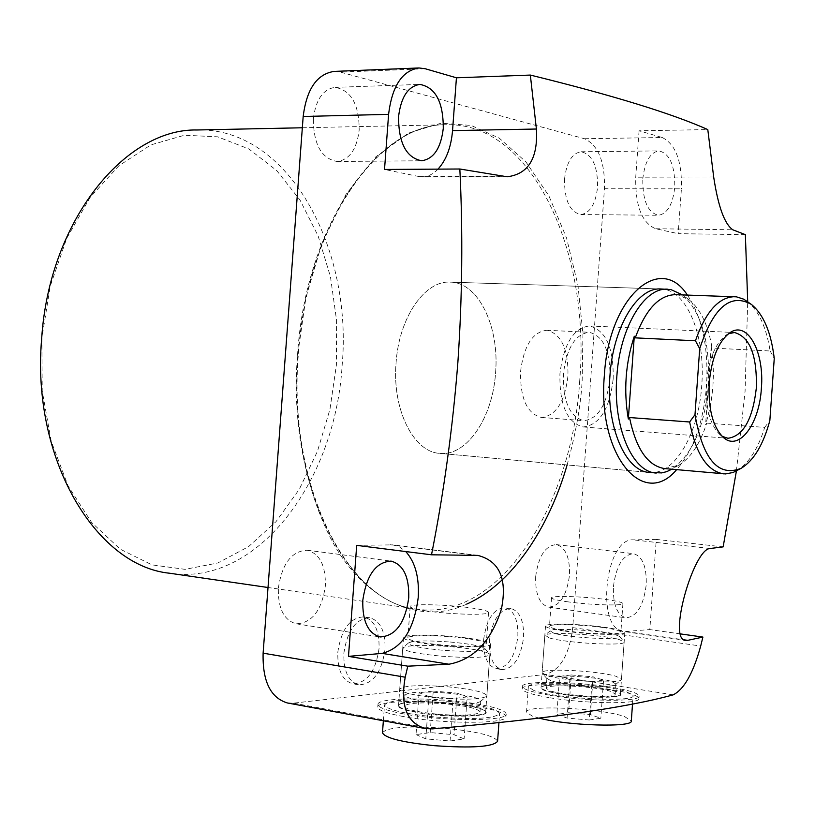 <?xml version="1.0" encoding="UTF-8"?>
<svg xmlns="http://www.w3.org/2000/svg" width="815" height="815" viewBox="0 0 815 815"><rect width="100%" height="100%" fill="white"/><g stroke="black" fill="none" stroke-linecap="round" stroke-linejoin="round"><path stroke-width="0.61" stroke-dasharray="4.08 3.06" d="M169.785 573.251C257.163 586.739 335.373 481.339 342.127 365.507C352.905 247.139 287.766 127.232 197.128 129.982M41.881 338.123L42.227 390.915L51.202 441.2L68.093 485.913L91.647 522.496L120.213 549.157L151.977 564.866L185.076 569.349L217.778 562.992L248.534 546.661L276.061 521.6L299.299 489.275L317.463 451.286L329.953 409.313L336.391 365.069L336.564 320.285L330.442 276.703L318.166 236.055L300.063 200.103L276.693 170.539L248.86 148.962L217.656 136.818L184.455 135.229L150.877 144.876L118.776 165.842L90.088 197.475L66.708 238.337L50.235 286.177L41.881 338.123M337.818 652.122C341.281 629.302 349.951 617.556 363.816 616.894C374.462 620.011 379.546 630.576 379.046 648.597C375.664 671.458 366.913 683.184 352.763 683.785C342.341 680.617 337.359 670.062 337.818 652.122M343.869 653.121C347.343 630.25 355.992 618.473 369.837 617.801C380.462 620.918 385.526 631.503 385.026 649.555C381.654 672.467 372.903 684.233 358.783 684.845C348.382 681.666 343.41 671.091 343.869 653.121M483.631 639.632C486.535 619.125 493.686 608.469 505.076 607.664C514.071 610.354 518.33 620.032 517.841 636.698C515.009 657.216 507.796 667.872 496.213 668.657C487.37 665.937 483.183 656.258 483.631 639.632M489.418 640.519C492.331 619.971 499.463 609.284 510.822 608.469C519.807 611.158 524.055 620.857 523.566 637.554C520.724 658.113 513.532 668.789 501.969 669.594C493.146 666.864 488.969 657.175 489.418 640.519M278.353 588.063C282.082 563.613 291.678 550.991 307.153 550.217C319.765 553.66 325.827 565.579 325.348 585.975C321.721 610.516 312.002 623.118 296.181 623.801C283.865 620.266 277.925 608.357 278.353 588.063M313.357 118.919C315.751 99.705 322.985 89.181 335.067 87.368C351.071 90.221 359.12 104.402 359.201 129.921C356.848 149.277 349.482 159.801 337.104 161.502C321.446 158.589 313.531 144.398 313.357 118.919M642.791 178.994C644.767 161.706 650.156 152.334 658.938 150.887C669.757 153.485 675.034 165.557 674.759 187.134C672.823 204.473 667.383 213.846 658.439 215.262C647.803 212.684 642.577 200.592 642.791 178.994M564.53 179.188C566.507 162.317 572.038 153.179 581.105 151.763C592.291 154.29 597.782 166.066 597.578 187.114C595.633 204.025 590.05 213.173 580.82 214.549C569.817 212.032 564.388 200.235 564.53 179.188M613.43 586.637C616.191 565.712 622.894 554.73 633.55 553.66C642.526 556.37 646.753 566.761 646.224 584.844C643.534 605.769 636.78 616.761 625.94 617.811C617.108 615.091 612.941 604.699 613.43 586.637M535.669 576.623C538.44 556.238 545.317 545.561 556.309 544.593C565.59 547.293 569.991 557.47 569.502 575.115C566.802 595.52 559.864 606.187 548.678 607.134C539.561 604.414 535.221 594.237 535.669 576.623M687.391 295.071C702.296 317.443 708.683 347.699 706.534 385.852C703.437 422.313 693.463 450.247 676.623 469.654M736.403 470.968L745.083 391.271L747.701 301.723M403.557 716.599C386.687 713.39 378.099 710.232 377.783 707.104C376.591 699.606 439.285 699.627 478.354 706.819C496.141 710.018 505.341 713.288 505.962 716.63C508.326 724.066 443.146 724.24 403.557 716.599M403.751 713.909C386.88 710.721 378.292 707.573 377.977 704.486C376.785 697.039 439.479 697.11 478.537 704.262C496.325 707.451 505.534 710.7 506.156 714.011C508.519 721.377 443.35 721.509 403.751 713.909M548.923 697.589C531.563 694.553 522.67 691.64 522.232 688.848C521.152 682.878 574.616 683.418 610.659 689.51C628.762 692.536 638.196 695.541 638.94 698.516C640.885 704.445 585.425 704.007 548.923 697.589M549.096 695.154C531.737 692.129 522.843 689.235 522.405 686.464C521.315 680.556 574.789 681.126 610.822 687.188C628.936 690.193 638.359 693.178 639.113 696.122C641.059 702.01 585.598 701.542 549.096 695.154M660.812 288.979L450.257 282.133L660.812 288.979C686.739 289.009 705.81 336.218 701.735 385.363C698.822 433.336 674.555 475.471 649.494 472.445L439.693 453.354C466.852 456.543 492.871 417.433 495.591 372.537C499.554 326.55 478.334 282.265 450.257 282.133C424.88 280.228 398.902 317.616 396.07 362.95C392.066 409.487 413.541 452.172 439.693 453.354C466.852 456.543 492.871 417.433 495.591 372.537C499.554 326.55 478.334 282.265 450.257 282.133C424.88 280.228 398.902 317.616 396.07 362.95C392.066 409.487 413.541 452.172 439.693 453.354L649.494 472.445M467.27 705.709C442.392 701.155 402.406 700.645 398.627 704.955C396.64 707.288 402.427 709.743 416.007 712.33C445.347 717.934 492.647 717.19 485.587 711.414C483.57 709.437 477.468 707.532 467.27 705.709M416.251 711.933C404.678 709.763 398.769 707.624 398.525 705.495L399.004 704.629C402.753 700.36 442.413 700.869 467.087 705.383C477.203 707.186 483.264 709.07 485.261 711.037L485.669 711.974C487.146 716.986 443.115 717.047 416.251 711.933M601.49 688.39C578.416 684.508 544.023 683.795 541.068 687.218C539.479 689.245 545.51 691.456 559.172 693.85C586.046 698.536 626.052 698.404 620.388 693.779C618.453 691.955 612.157 690.162 601.49 688.39M559.375 693.494C547.486 691.446 541.374 689.47 541.048 687.565L541.415 686.923C544.339 683.53 578.456 684.233 601.338 688.084C611.922 689.847 618.167 691.619 620.093 693.433L620.398 694.136C621.631 698.129 584.151 697.803 559.375 693.494M421.314 643.025C409.721 641.15 403.792 639.378 403.507 637.717C402.488 633.775 445.296 634.498 471.956 638.746C483.978 640.631 490.192 642.434 490.61 644.176C492.168 648.098 448.219 647.436 421.314 643.025M563.899 630.983C551.989 629.2 545.867 627.56 545.51 626.073C544.614 622.935 581.115 623.821 605.708 627.458C617.953 629.251 624.331 630.922 624.83 632.481C626.124 635.608 588.705 634.742 563.899 630.983M469.511 638.95C445.499 635.119 406.909 634.477 407.857 638.023C408.111 639.52 413.47 641.11 423.912 642.801C448.128 646.774 487.645 647.365 486.27 643.84C485.893 642.271 480.31 640.651 469.511 638.95M426.255 610.904C415.803 609.335 410.434 607.909 410.169 606.605C409.191 603.518 447.751 604.445 471.773 608.01C482.582 609.579 488.175 611.046 488.562 612.411C489.968 615.488 450.491 614.581 426.255 610.904M603.681 627.632C581.533 624.351 548.627 623.557 549.463 626.378C549.789 627.723 555.31 629.19 566.048 630.81C588.369 634.182 622.008 634.966 620.867 632.145C620.419 630.749 614.693 629.241 603.681 627.632M568.136 601.867C557.399 600.37 551.867 599.035 551.521 597.864C550.675 595.408 583.56 596.417 605.708 599.473C616.731 600.981 622.466 602.346 622.925 603.558C624.096 606.014 590.468 605.015 568.136 601.867M567.108 464.947C575.798 433.417 580.82 405.33 582.165 380.687L582.929 333.834L577.957 285.25L566.578 238.082L548.892 195.875L525.889 161.849L499.289 138.163L471.172 125.459L441.119 123.197L408.519 133.028L375.786 156.857L345.998 194.418L322.057 242.931L305.89 297.648L297.933 353.262C294.256 402.172 298.585 471.427 327.987 532.888C357.052 594.532 415.497 628.131 466.72 604.109M287.308 702.948L293.543 703.151L545.643 674.402C560.445 669.991 569.471 654.404 572.731 627.621L604.455 188.764C605.076 161.971 598.414 145.294 584.477 138.723L340.497 72.148L334.099 71.414M745.368 234.659L678.192 233.661L681.411 188.825L604.455 188.764M680.637 633.938L649.81 629.587L656.279 539.398L723.15 546.885M584.477 138.723L662.249 137.521L639.072 130.797L707.797 129.575M662.249 137.521C675.716 144.265 682.104 161.37 681.411 188.825M356.695 545.378L392.891 544.858L399.666 546.997L405.738 551.551M438.001 169.133C432.979 174.318 427.468 176.967 421.467 177.059L384.517 169.449M639.072 130.797L635.731 177.201C635.221 205.767 641.874 222.943 655.688 228.74L678.192 233.661M656.279 539.398L633.326 539.856C604.852 537.696 595.357 630.127 624.015 631.574L649.81 629.587M682.471 294.826C701.695 312.502 710.323 342.809 708.357 385.78C704.445 426.999 692.22 454.841 671.703 469.297M675.391 294.663L678.284 294.959L689.266 299.93C700.594 309.16 708.215 325.205 712.106 348.066L711.179 346.518C715.336 373.127 713.482 399.126 705.607 424.534L706.748 423.117C700.054 443.768 690.825 457.755 679.078 465.059L664.663 468.584M728.427 333.763L726.491 334.812C715.478 342.881 708.806 358.865 706.462 382.785C705.393 407.785 710.008 425.196 720.307 435.027L722.11 436.31M613.175 379.118C613.807 347.883 605.891 330.156 589.428 325.959C573.536 327.925 563.695 343.869 559.915 373.8C559.426 405.014 567.179 422.74 583.204 426.968C599.545 425.084 609.539 409.13 613.175 379.118M547.812 330.37L546.753 330.269C532.592 331.95 523.872 345.692 520.561 371.518C520.164 398.454 527.101 413.755 541.384 417.443L541.486 417.453C555.942 415.752 564.764 401.999 567.943 376.194C568.524 350.134 561.81 334.863 547.812 330.37M609.966 378.792C610.506 351.469 603.589 335.963 589.214 332.286C575.288 333.997 566.67 347.954 563.369 374.146C562.931 401.459 569.726 416.964 583.764 420.662C598.037 419.012 606.778 405.055 609.966 378.792M706.748 423.117L764.704 427.396C757.94 449.055 748.649 463.501 736.821 470.734M711.179 346.518L705.607 424.534M747.263 301.397C758.673 310.556 766.294 327.09 770.124 350.99L712.106 348.066M764.704 427.396L769.849 420.509M770.124 350.99L774.25 358.447M382.48 732.644C387.583 727.092 408.641 725.656 445.642 728.325C477.447 731.554 494.766 735.874 497.588 741.283M447.618 701.267C479.434 704.415 496.763 708.49 499.615 713.471C495.357 718.565 474.228 719.767 436.208 717.088C404.057 713.808 386.83 709.753 384.527 704.914C389.346 699.8 410.383 698.587 447.618 701.267M446.549 693.035C467.555 695.103 478.965 697.711 480.789 700.869L480.392 701.583C475.257 704.231 461.473 704.72 439.061 703.06C420.234 701.226 408.977 698.873 405.299 696L404.963 695.236C408.06 691.996 421.926 691.263 446.549 693.035M438.246 714.266C463.205 716.039 477.121 715.234 479.984 711.882C478.171 708.612 466.761 705.933 445.764 703.844C421.131 702.082 407.266 702.876 404.148 706.248C405.727 709.447 417.097 712.127 438.246 714.266M447.496 686.76C471.62 689.123 484.742 692.088 486.861 695.653L486.423 696.438C480.585 699.423 464.744 699.963 438.908 698.058C417.209 695.939 404.271 693.259 400.094 690.02L399.717 689.174C403.303 685.537 419.226 684.722 447.496 686.76M450.44 646.621C472.354 648.648 485.394 651.124 489.571 654.038L489.846 654.659C486.637 657.746 470.673 658.265 441.974 656.228C417.657 653.885 404.576 651.205 402.742 648.2L403.058 647.619C408.794 645.032 424.584 644.696 450.44 646.621M450.328 642.026C469.654 643.809 481.135 645.969 484.772 648.485C484.242 651.572 470.286 652.173 442.891 650.289C419.552 648.007 408.121 645.521 408.621 642.841C413.613 640.61 427.508 640.335 450.328 642.026M416.027 734.61L425.787 738.848L450.063 741.018L464.102 738.899L454.016 734.702L430.208 732.573L416.027 734.61L419.104 692.719L433.254 691.069L430.208 732.573M450.063 741.018L453.16 698.638L428.894 696.509L425.787 738.848M428.894 696.509L419.104 692.719M433.254 691.069L457.052 693.137L454.016 734.702M457.052 693.137L467.168 696.907L464.102 738.899M467.168 696.907L453.16 698.638M539.377 718.178L532.114 716.028L526.521 712.137C524.829 704.496 601.338 708.072 624.606 716.619L631.309 720.898M533.957 690.519L528.344 686.923C526.612 679.904 603.1 683.642 626.399 691.619L633.133 695.592C635.955 702.734 555.3 698.669 533.957 690.519M550.716 680.647L546.885 678.304C545.612 673.832 596.468 676.379 611.627 681.503L615.936 683.999L615.641 684.529C613.135 688.42 564.082 685.496 550.716 680.647M610.914 691.436C595.755 686.159 544.899 683.663 546.162 688.298L549.982 690.712C564.286 696.061 616.955 698.7 615.213 694.013L610.914 691.436M546.488 675.391L542.128 672.762C540.691 667.73 598.974 670.664 616.466 676.46L621.468 679.292L621.142 679.873C618.391 684.274 561.79 680.902 546.488 675.391M549.208 637.89L545.062 635.16C547.588 631.38 602.479 634.641 619.125 639.531L624.147 642.006C626.256 646.417 565.62 643.106 549.208 637.89M553.813 633.194L550.115 630.83C552.244 627.57 600.716 630.464 615.325 634.702L619.543 636.444C625.288 640.712 569.186 637.972 553.813 633.194M589.265 720.002L600.838 718.249L590.386 714.623L568.595 712.718L556.869 714.398L567.087 718.056L589.265 720.002L592.036 681.534L569.858 679.629L567.087 718.056M590.386 714.623L593.106 676.837L603.579 680.107L600.838 718.249M603.579 680.107L592.036 681.534M569.858 679.629L559.63 676.338L556.869 714.398M559.63 676.338L571.325 674.973L568.595 712.718M571.325 674.973L593.106 676.837M579.72 380.503C572.344 505.82 499.055 621.702 416.903 609.121C347.17 603.131 286.299 485.811 297.648 353.303C305.941 224.533 378.894 122.515 446.783 124.746C531.971 122.281 590.824 252.416 579.72 380.503M572.731 627.621L700.696 646.03M673.139 694.859L545.643 674.402M293.543 703.151L432.388 728.875M425.216 68.735L340.497 72.148M655.688 228.74L732.756 229.779M710.028 548.515L633.326 539.856M626.735 631.645L684.376 639.867M501.918 176.325L417.26 176.611M390.11 544.715L474.218 555.158M713.675 176.977L635.731 177.201M302.345 127.772L446.783 124.746C379.953 122.281 306.705 224.125 298.422 353.323C286.992 486.29 348.209 603.518 416.903 609.121L268.013 587.503M369.837 617.801L363.816 616.894M510.822 608.469L505.076 607.664M307.153 550.217L391.078 561.107M335.067 87.368L419.868 84.403M581.105 151.763L658.938 150.887M556.309 544.593L633.55 553.66M377.977 704.486L377.783 707.104M522.405 686.464L522.232 688.848M403.507 637.717L398.525 705.495M545.51 626.073L541.048 687.565M410.169 606.605L407.857 638.023M551.521 597.864L549.463 626.378M358.783 684.845L352.763 683.785M501.969 669.594L496.213 668.657M296.181 623.801L380.106 636.953M337.104 161.502L421.61 160.759M580.82 214.549L658.439 215.262M548.678 607.134L625.94 617.811M506.156 714.011L505.962 716.63M639.113 696.122L638.94 698.516M477.549 555.361L392.891 544.858M507.032 176.784L421.467 177.059M685.914 640.407L624.015 631.574M490.61 644.176L485.669 711.974M624.83 632.481L620.398 694.136M488.562 612.411L486.27 643.84M622.925 603.558L620.867 632.145M726.491 334.812L730.189 332.53M589.428 325.959L734.458 332.52M546.753 330.269L589.214 332.286M689.266 299.93L682.573 294.908M679.078 465.059L671.825 469.226M720.307 435.027L723.7 437.747M583.204 426.968L727.938 438.276M541.384 417.443L583.764 420.662M498.943 722.661L499.615 713.471M480.789 700.869L479.984 711.882M480.392 701.583L486.423 696.438M489.846 654.659L486.861 695.653M484.772 648.485L489.571 654.038M383.356 720.776L384.527 704.914M404.963 695.236L404.148 706.248M405.299 696L400.094 690.02M402.742 648.2L399.717 689.174M408.621 642.841L403.058 647.619M526.521 712.137L528.344 686.923M546.885 678.304L546.162 688.298M547.14 678.875L542.403 673.394M544.817 635.588L542.128 672.762M550.115 630.83L545.062 635.16M632.532 703.895L633.133 695.592M615.936 683.999L615.213 694.013M615.641 684.529L621.142 679.873M624.147 642.006L621.468 679.292M619.543 636.444L623.933 641.548"/><path stroke-width="1.22" d="M302.345 127.772L197.128 129.982C124.827 128.301 49.267 221.201 41.708 338.001C30.96 458.162 95.61 566.089 169.785 573.251L268.013 587.503M362.797 600.298C366.516 575.074 375.939 562.014 391.078 561.107C403.394 564.571 409.283 576.796 408.743 597.792C405.126 623.067 395.581 636.118 380.106 636.953C368.085 633.418 362.308 621.203 362.797 600.298M398.535 116.871C400.939 97.077 408.05 86.247 419.868 84.403C435.485 87.368 443.299 101.987 443.289 128.261C440.935 148.177 433.712 159.017 421.61 160.759C406.328 157.753 398.637 143.124 398.535 116.871M676.623 469.654C643.351 509.752 597.273 455.341 604.353 375.44C608.764 297.149 659.895 252.334 687.391 295.071M388.602 114.344C392.046 86.095 402.172 70.64 418.971 67.961L334.099 71.414C316.923 74.043 306.613 89.069 303.18 116.484L388.602 114.344L384.517 169.449L459.843 169C462.971 232.835 462.319 297.281 457.877 362.339C452.783 427.366 444.002 491.516 431.512 554.801L477.733 555.392C499.514 560.944 507.409 578.823 501.429 609.009C491.18 641.211 473.678 659.62 448.933 664.225L407.785 666.171L405.218 677.214L263.113 653.172C262.43 681.197 270.498 697.793 287.308 702.948L425.308 728.559C406.889 722.936 400.185 705.821 405.218 677.214M684.376 639.867L687.768 640.346L702.907 637.075L700.696 646.03C693.249 673.17 684.06 689.449 673.139 694.859C626.684 707.715 546.437 719.054 432.388 728.875L425.308 728.559M687.768 640.346L685.986 640.417C666.976 641.242 693.728 548.729 710.028 548.515L723.15 546.885L736.403 470.968M405.738 551.551C415.171 562.004 419.338 577.244 418.248 597.273C414.112 629.598 402.07 648.302 382.092 653.386L348.484 656.37L407.785 666.171M671.825 469.226L666.721 471.64L661.678 472.914L649.494 472.445C625.35 471.549 605.8 426.021 609.926 376C612.972 327.304 637.401 287.033 660.812 288.979L670.796 289.529L682.573 294.908M303.18 116.484L263.113 653.172M747.701 301.723L745.368 234.659L732.756 229.779C724.464 223.891 718.107 206.297 713.675 176.977L707.797 129.575C671.57 113.407 612.422 95.243 530.341 75.072L456.431 77.792L425.216 68.735L418.971 67.961M702.907 637.075L680.637 633.938M431.512 554.801L356.695 545.378L348.484 656.37M456.431 77.792L452.549 130.614C451.133 147.179 446.284 160.015 438.001 169.133M530.341 75.072L536.402 129.025C538.094 158.192 528.365 174.104 507.205 176.784L459.843 169M656.258 473.057C632.175 472.18 612.697 426.561 616.833 376.428C619.879 327.61 644.258 287.257 667.597 289.193M741.008 468.391L733.093 472.486L725.564 473.933L664.663 468.584C647.731 465.925 636.016 448.902 629.516 417.545L628.334 419.042C623.495 390.721 625.482 363.113 634.294 336.228L635.252 337.858C645.612 309.486 658.999 295.091 675.391 294.663L736.485 296.843L743.779 299.197L751.135 304.24M709.203 382.897C711.668 357.775 718.667 340.976 730.189 332.53C747.681 320.59 764.552 352.1 761.373 388.358C759.417 423.882 739.225 451.378 723.7 437.747C712.921 427.447 708.082 409.161 709.203 382.897M722.11 436.31L727.938 438.276C743.26 436.157 752.724 419.399 756.33 387.991C757.135 355.33 749.841 336.839 734.458 332.52L728.427 333.763M723.689 473.861C707.226 471.213 695.878 453.924 689.643 421.987L629.516 417.545M628.334 419.042L634.294 336.228M635.252 337.858L695.45 340.772C705.617 311.839 718.667 297.139 734.61 296.691M689.643 421.987L694.991 414.662L699.708 348.688L695.45 340.772M699.708 348.688C713.339 307.357 730.566 292.616 751.41 304.443C763.472 314.295 771.092 332.296 774.25 358.447L769.849 420.509C763.4 444.491 753.885 460.394 741.314 468.228C718.392 477.447 702.958 459.589 694.991 414.662M498.943 722.661L497.588 741.283C493.299 746.866 472.14 748.323 434.11 745.664C401.958 742.292 384.751 737.982 382.48 732.726L382.48 732.644M632.532 703.895L631.309 720.898C633.642 727.673 568.218 725.839 539.377 718.178M567.108 464.947C552.315 516.904 518.442 580.922 466.72 604.109M448.933 664.225L382.092 653.386M452.549 130.614L536.402 129.025M382.48 732.726L383.356 720.776"/></g></svg>
